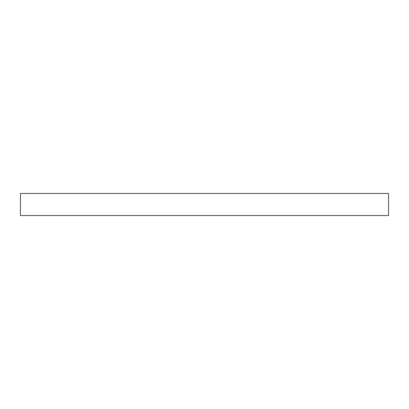 <?xml version="1.0" encoding="UTF-8"?>
<svg xmlns="http://www.w3.org/2000/svg" width="409" height="409" viewBox="0 0 409 409"><rect width="100%" height="100%" fill="white"/><g stroke="black" fill="none" stroke-linecap="round" stroke-linejoin="round"><path stroke-width="0.61" d="M388.55 215.543L388.55 193.457L20.45 193.457L20.45 215.543L388.55 215.543"/></g></svg>
